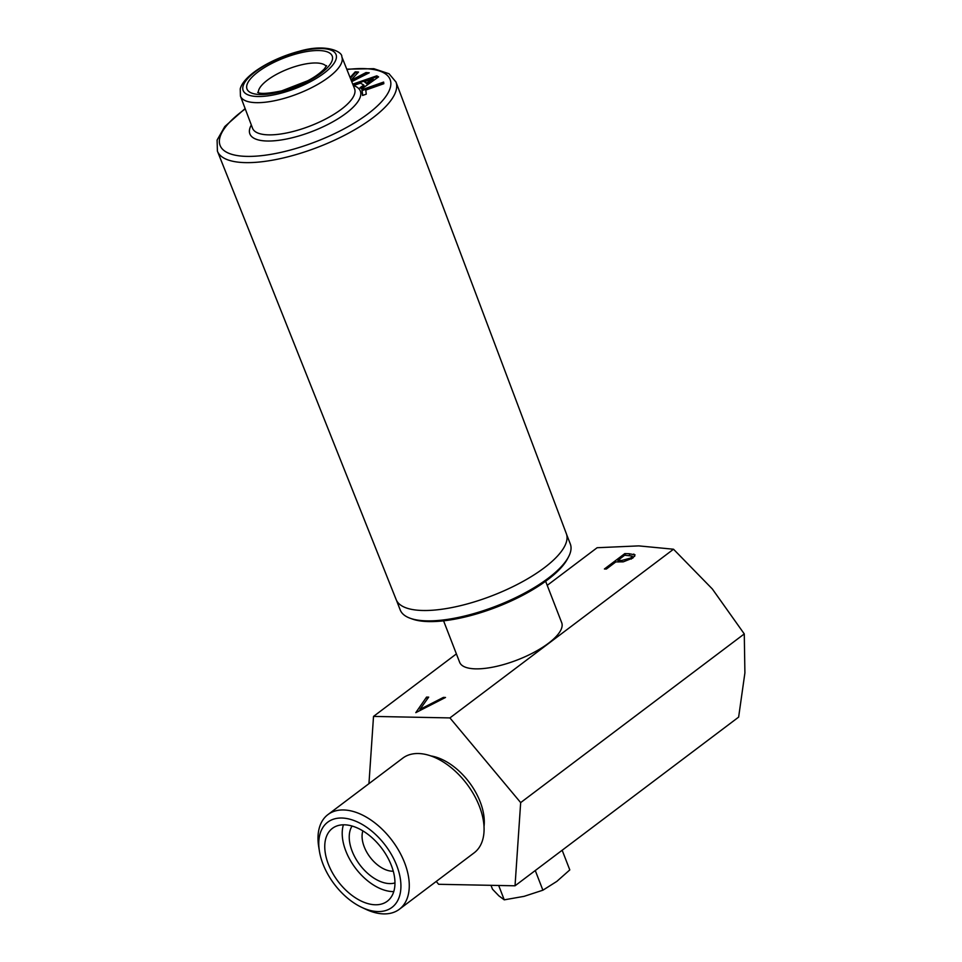 <?xml version="1.0" encoding="UTF-8"?>
<svg xmlns="http://www.w3.org/2000/svg" width="962" height="962" viewBox="0 0 962 962"><rect width="100%" height="100%" fill="white"/><g stroke="black" fill="none" stroke-linecap="round" stroke-linejoin="round"><path stroke-width="1.44" d="M343.398 824.819A45.611 27.393 -127 0 0 345.815 850.985A45.611 27.393 -127 0 0 393.771 891.582M328.355 864.165A45.611 27.393 53 0 1 332.383 828.378A45.611 27.393 53 0 1 391.354 865.403A45.611 27.393 53 0 1 387.325 901.202A45.611 27.393 53 0 1 328.355 864.165M322.991 864.056A53.367 32.059 53 0 1 319.42 851.19A53.367 32.059 53 0 1 347.029 818.578A53.367 32.059 53 0 1 396.717 865.511A53.367 32.059 53 0 1 361.832 907.406A53.367 32.059 53 0 1 322.991 864.056M319.42 851.19L318.711 846.813A59.295 35.618 53 0 1 327.934 814.598A59.295 35.618 53 0 1 404.593 862.734A59.295 35.618 53 0 1 399.35 909.27A59.295 35.618 53 0 1 365.837 909.282L361.832 907.406M393.278 871.199A27.369 16.438 53 0 1 364.237 846.849A27.369 16.438 53 0 1 362.866 830.891M394.973 882.912A36.484 21.922 53 0 1 352.116 851.117A36.484 21.922 53 0 1 352.068 826.045M327.934 814.598L402.741 758.164A59.295 35.618 53 0 1 479.401 806.3A59.295 35.618 53 0 1 474.158 852.825L399.35 909.27M368.951 783.645L373.521 716.413L449.915 717.917L673.52 549.23L712.337 588.972L744.275 633.922L744.901 672.919L738.636 717.111L515.031 885.798L438.636 884.294L436.243 881.432M484.018 826.49A51.996 31.229 -127 0 0 480.182 801.815A51.996 31.229 -127 0 0 430.784 755.916M449.915 717.917L520.67 802.609L515.031 885.798M673.52 549.23L638.768 545.887L597.125 547.727L547.222 585.365M456.397 653.895L373.521 716.413M520.67 802.609L744.275 633.922M629.124 553.703L624.795 553.607L604.413 568.987L606.397 569.023L615.8 561.928L623.328 561.82L632.9 558.008L635.064 554.882L629.124 553.703L629.761 555.339M415.8 712.65L445.502 697.462L443.386 697.414L419.973 709.379L428.679 697.125L426.563 697.089L415.8 712.65M625.42 555.242L624.795 553.607M634.716 556.289L633.838 554.028M443.747 698.352L443.386 697.414M426.563 697.089L427.32 699.037M419.973 709.379L420.346 710.317M624.687 555.23L632.142 556.06L630.916 557.972L621.705 560.461L617.893 560.353L624.687 555.23M618.518 561.976L617.893 560.353M622.27 561.916L621.705 560.461M631.337 559.066L630.916 557.972M443.578 620.827L459.656 662.301A54.726 18.675 -21.2 0 0 507.046 663.539A54.726 18.675 -21.2 0 0 560.245 631.168A54.726 18.675 -21.2 0 0 561.712 622.715L545.622 581.252M245.13 108.562L224.795 126.539L217.099 140.079L217.4 151.118L396.176 599.651A91.258 31.145 -21.2 0 0 481.962 599.422A91.258 31.145 -21.2 0 0 566.462 541.738A91.258 31.145 -21.2 0 0 566.341 533.645L395.971 81.998A95.743 32.672 158.8 0 1 396.091 90.488A95.743 32.672 158.8 0 1 307.443 151.01A95.743 32.672 158.8 0 1 217.448 151.25A95.743 32.672 158.8 0 1 217.424 151.178M378.583 76.888L361.796 88.877L359.956 87.782L363.804 85.077L360.461 83.105L355.194 84.969L353.403 83.91L376.791 75.83L378.583 76.888M362.578 95.466L361.916 89.743L383.634 82.071L383.826 83.706L365.788 90.079L366.257 94.168L362.578 95.466M350.084 77.513L355.243 71.825L358.537 72.042L351.094 80.05M351.178 80.267L366.017 72.559L369.24 72.787L351.731 81.662M362.782 95.394L361.916 89.743M362.229 90.548L383.73 82.936M360.75 88.251L364.117 85.883L363.804 85.077M354.377 84.476L377.104 76.623L376.791 75.83M377.104 76.623L378.102 77.225M364.37 81.722L366.967 83.874L373.28 79.473L372.967 78.68L364.37 81.722L366.654 83.069L372.967 78.68M366.967 83.874L366.654 83.069M350.396 78.307L355.555 72.619L355.243 71.825M355.555 72.619L357.852 72.775M351.491 81.061L366.33 73.365L366.017 72.559M366.33 73.365L367.893 73.473M568.59 556.757L567.544 558.754A89.394 30.507 158.8 0 1 496.909 606.998A89.394 30.507 158.8 0 1 412.229 618.999L410.101 618.229A91.222 31.133 -21.2 0 0 496.512 605.976A91.222 31.133 -21.2 0 0 568.59 556.757A91.222 31.133 -21.2 0 0 570.334 544.035A91.222 31.133 -21.2 0 0 570.31 543.963A91.222 31.133 -21.2 0 0 570.274 543.891M400.18 609.872A91.222 31.133 -21.2 0 0 400.216 609.944A91.222 31.133 -21.2 0 0 410.101 618.229M535.269 870.526L542.893 890.199L556.854 881.372L569.793 869.913L562.157 850.24M490.981 885.317L492.496 889.201L498.881 895.85L504.244 899.843L524.086 896.343L542.893 890.199M498.677 885.473L504.244 899.843M245.274 108.946A91.174 31.121 -21.2 0 0 219.949 137.301A91.174 31.121 -21.2 0 0 295.045 148.737A91.174 31.121 -21.2 0 0 390.271 87.698A91.174 31.121 -21.2 0 0 346.897 69.529M332.275 60.101A45.695 15.596 158.8 0 1 284.56 90.693A45.695 15.596 158.8 0 1 246.933 84.957A45.695 15.596 158.8 0 1 294.649 54.365A45.695 15.596 158.8 0 1 332.275 60.101M326.262 66.354A36.568 12.482 -21.2 0 0 290.909 67.953A36.568 12.482 -21.2 0 0 258.574 90.536A36.568 12.482 -21.2 0 0 258.369 92.689M252.561 128.259A54.69 18.663 -21.2 0 0 303.848 128.283A54.69 18.663 -21.2 0 0 354.653 93.663A54.69 18.663 -21.2 0 0 354.545 88.696L341.811 56.77A54.377 18.555 158.8 0 1 341.919 61.7A54.377 18.555 158.8 0 1 291.414 96.128A54.377 18.555 158.8 0 1 240.428 96.092L252.561 128.259M353.246 85.45A59.247 20.226 158.8 0 1 360.449 96.38A59.247 20.226 158.8 0 1 298.569 136.051A59.247 20.226 158.8 0 1 249.771 128.619A59.247 20.226 158.8 0 1 251.322 124.988M395.947 81.938A95.743 32.672 158.8 0 1 395.971 81.998L389.021 73.737L373.833 68.699L346.741 69.144M336.123 58.983A49.808 17.003 -21.2 0 0 295.094 52.73A49.808 17.003 -21.2 0 0 243.085 86.075A49.808 17.003 -21.2 0 0 284.115 92.328A49.808 17.003 -21.2 0 0 336.123 58.983M632.9 558.008L632.142 556.06M326.587 65.656L324.374 68.867C320.105 73.244 314.586 77.2 307.804 80.736L281.698 90.861C268.398 93.603 260.389 94.108 257.66 92.388M341.811 56.77C342.628 51.72 325.95 43.314 299.278 51.275C272.126 58.321 243.747 74.988 240.235 88.853L240.428 96.092M396.512 600.396L400.216 609.944M566.606 534.427L570.31 543.963"/></g></svg>
